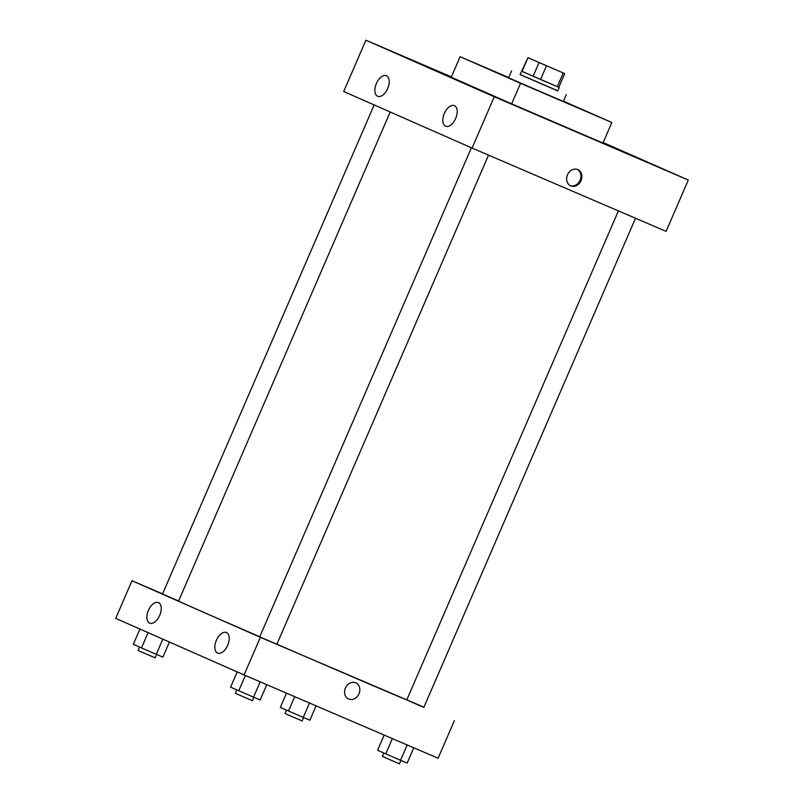 <?xml version="1.0" encoding="UTF-8"?>
<svg xmlns="http://www.w3.org/2000/svg" width="804" height="804" viewBox="0 0 804 804"><rect width="100%" height="100%" fill="white"/><g stroke="black" fill="none" stroke-linecap="round" stroke-linejoin="round"><path stroke-width="1.21" d="M553.896 68.973L532.66 59.727L553.896 68.973M558.8 87.284L564.73 73.606L527.967 57.697L564.73 73.606L558.8 87.284L557.293 86.671L563.212 72.983M521.605 71.194L559.242 87.475L557.765 90.902L520.128 74.611L527.967 57.697L522.047 71.385L533.122 76.259L539.042 62.581M557.293 86.671L540.549 79.485L546.469 65.797M540.549 79.485L533.122 76.259M557.795 90.812L520.168 74.521M566.317 94.601L563.353 101.445L523.002 84.108L508.61 77.757L511.575 70.913M563.463 101.193L611.844 122.499L520.54 83.304L460.129 56.692L508.701 77.546M460.129 56.692L451.245 77.214L511.656 103.837L602.96 143.032L611.844 122.499M365.9 40.2L451.386 76.893L365.9 40.2L343.7 91.515L472.079 148.077L666.094 231.371L688.294 180.046L494.279 96.761L365.9 40.2L494.279 96.761L688.294 180.046L603.171 142.549L688.294 180.046M511.656 103.837L520.54 83.304M376.383 83.515A11.186 6.191 113.2 0 1 386.453 75.737A11.186 6.191 113.2 0 1 387.729 88.45A11.186 6.191 113.2 0 1 377.639 96.289A11.186 6.191 113.2 0 1 377.609 96.269A11.186 6.191 113.2 0 1 376.383 83.515M455.677 118.449A11.186 6.191 113.2 0 1 445.597 126.228A11.186 6.191 113.2 0 1 445.567 126.218A11.186 6.191 113.2 0 1 444.331 113.485A11.186 6.191 113.2 0 1 454.421 105.676A11.186 6.191 113.2 0 1 455.677 118.449M472.079 148.077L494.279 96.761M567.483 174.84A8.854 7.377 -66.2 0 1 577.835 169.644A8.854 7.377 -66.2 0 1 581.011 180.719A8.854 7.377 -66.2 0 1 570.699 185.845A8.854 7.377 -66.2 0 1 567.483 174.84M570.227 185.623A8.854 7.377 113.8 0 0 580.056 180.297A8.854 7.377 113.8 0 0 577.352 169.453M406.784 699.902A124.881 0.543 -156.6 0 1 356.433 678.536A124.881 0.543 -156.6 0 1 276.888 644.205M259.792 636.788A124.881 0.543 -156.6 0 1 178.578 601.07L390.211 112.007M618.397 210.889L406.764 699.952L417.768 704.756L423.869 707.349L635.522 218.246M178.609 600.98L162.498 593.995L374.141 104.932M488.53 155.142L276.877 644.245L273.038 642.627L259.762 636.838L471.405 147.775M260.365 637.301L131.987 580.749L115.706 618.376L244.084 674.938L260.365 637.301L423.939 707.188M162.559 593.865L131.987 580.749M148.388 610.377A11.186 6.191 113.2 0 1 158.468 602.598A11.186 6.191 113.2 0 1 159.735 615.311A11.186 6.191 113.2 0 1 149.644 623.15A11.186 6.191 113.2 0 1 149.614 623.13A11.186 6.191 113.2 0 1 148.388 610.377M227.683 645.31A11.186 6.191 113.2 0 1 217.603 653.089A11.186 6.191 113.2 0 1 217.572 653.079A11.186 6.191 113.2 0 1 216.346 640.346A11.186 6.191 113.2 0 1 226.426 632.537A11.186 6.191 113.2 0 1 227.683 645.31M244.084 674.938L438.1 758.232L454.381 720.595M348.624 699.028A8.854 7.377 113.8 0 0 348.675 699.048A8.854 7.377 -66.2 0 1 348.624 699.028A8.854 7.377 -66.2 0 1 345.449 687.953A8.854 7.377 -66.2 0 1 355.76 682.817A8.854 7.377 -66.2 0 1 358.956 693.862A8.854 7.377 -66.2 0 1 348.675 699.048A8.854 7.377 113.8 0 0 358.956 693.862A8.854 7.377 113.8 0 0 355.76 682.817M384.161 735.077L377.578 750.283L400.543 760.282L407.156 763.076L413.769 747.78M385.759 753.881L392.372 738.595M400.543 760.282L407.176 744.956M400.894 760.433L399.437 763.8L386.835 758.383L382.332 756.393L383.799 753.016M286.495 693.149L280.315 707.43L303.279 717.429L309.892 720.223L316.103 705.862M288.495 711.037L294.706 696.666M303.279 717.429L309.51 703.028M303.631 717.58L302.173 720.947L289.571 715.53L285.068 713.55L286.525 710.173M237.2 671.903L230.587 687.179L253.551 697.179L260.164 699.962L266.777 684.676M238.758 690.777L245.371 675.491M253.551 697.179L260.174 681.852M253.903 697.319L252.446 700.696L239.833 695.279L235.341 693.289L236.798 689.912M139.926 629.05L133.323 644.326L141.494 647.934L162.89 657.119L169.413 642.044M141.494 647.934L148.107 632.658M156.277 654.325L162.85 639.15M156.639 654.476L155.182 657.843L142.569 652.426L138.077 650.446L139.534 647.069"/></g></svg>

